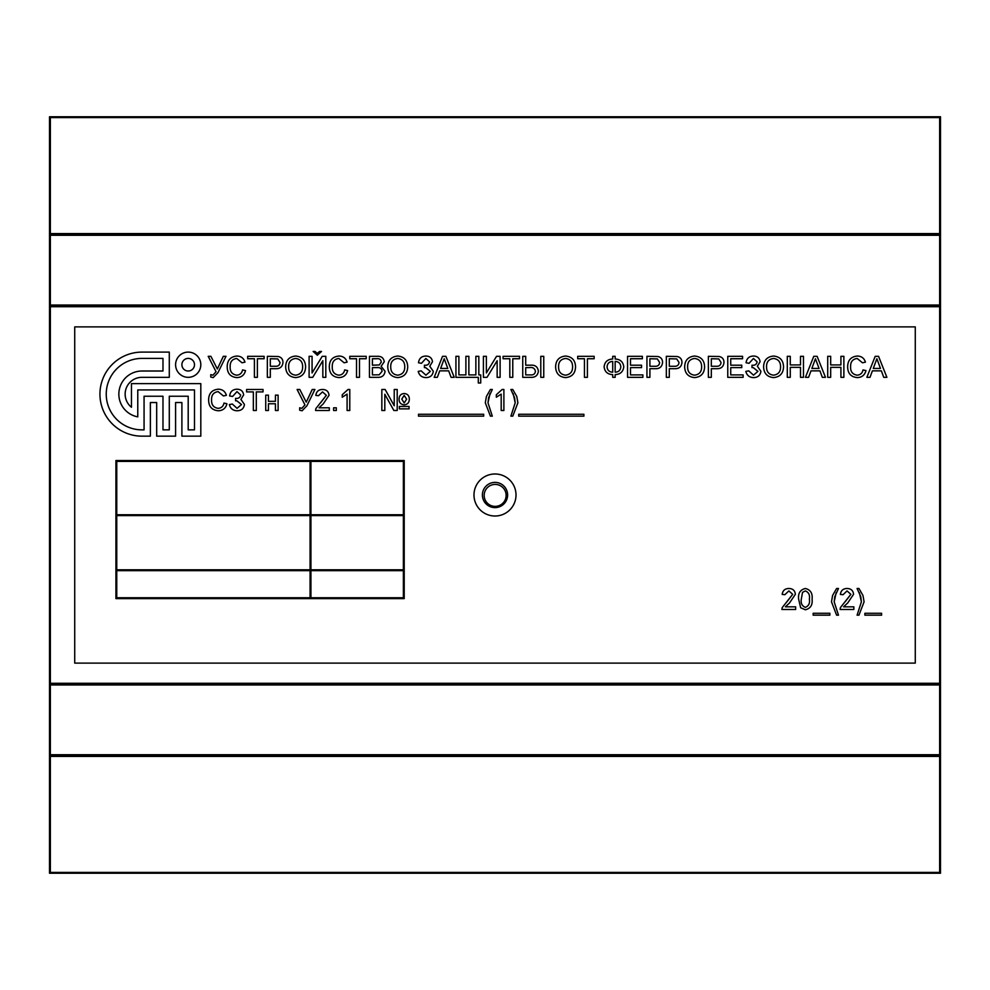<?xml version="1.0" encoding="UTF-8"?>
<svg xmlns="http://www.w3.org/2000/svg" width="990" height="990" viewBox="0 0 990 990"><rect width="100%" height="100%" fill="white"/><g stroke="black" fill="none" stroke-linecap="round" stroke-linejoin="round"><path stroke-width="1.49" d="M507.61 495A12.61 12.61 0 0 0 495 482.39A12.61 12.61 0 0 0 482.39 495A12.61 12.61 0 0 0 495 507.61A12.61 12.61 0 0 0 507.61 495M50.354 755.568A0.842 0.842 0 0 1 49.512 754.726A0.842 0.842 0 0 0 50.354 755.568L50.354 754.726L939.646 754.726L939.646 755.568L50.354 755.568L50.354 872.413L939.646 872.413L939.646 873.242L50.354 873.242A0.842 0.842 0 0 1 49.512 872.413L49.512 683.286A0.842 0.842 0 0 0 50.354 684.127L50.354 683.286L939.646 683.286L939.646 684.127A0.842 0.842 0 0 0 940.488 683.286A0.842 0.842 0 0 1 939.646 684.127L939.646 684.969L50.354 684.969L50.354 754.726M50.354 117.587L50.354 233.59L939.646 233.59L939.646 117.587L50.354 117.587L50.354 116.758L49.512 117.587L49.512 872.413L50.354 873.242L50.354 872.413M939.646 233.59L939.646 234.432L50.354 234.432A0.842 0.842 0 0 0 49.512 235.274L49.512 306.714A0.842 0.842 0 0 1 50.354 305.873L939.646 305.873A0.842 0.842 0 0 1 940.488 306.714L940.488 754.726A0.842 0.842 0 0 1 939.646 755.568A0.842 0.842 0 0 0 940.488 754.726L940.488 117.587L939.646 116.758L50.354 116.758A0.842 0.842 0 0 0 49.512 117.587L49.512 235.274A0.842 0.842 0 0 1 50.354 234.432L50.354 233.59M50.354 684.969L50.354 684.127A0.842 0.842 0 0 1 49.512 683.286L49.512 306.714A0.842 0.842 0 0 1 50.354 305.873L50.354 305.031L939.646 305.031L939.646 305.873A0.842 0.842 0 0 1 940.488 306.714L940.488 235.274A0.842 0.842 0 0 0 939.646 234.432A0.842 0.842 0 0 1 940.488 235.274L940.488 117.587A0.842 0.842 0 0 0 939.646 116.758L939.646 117.587M939.646 754.726L939.646 684.969M939.646 684.127L50.354 684.127M939.646 683.286L939.646 306.714L50.354 306.714L50.354 683.286M50.354 306.714L50.354 305.873M939.646 305.873L939.646 306.714M939.646 305.031L939.646 234.432M50.354 234.432L50.354 305.031M940.488 663.114L940.488 116.758L940.488 873.242L939.646 873.242L940.488 872.413A0.842 0.842 0 0 1 939.646 873.242L940.488 873.242L940.488 663.114L939.646 663.114M939.646 872.413L939.646 756.41L50.354 756.41M939.646 755.568L939.646 756.41M49.512 873.242L49.512 116.758L50.354 116.758L49.512 116.758L49.512 873.242L50.354 873.242L49.512 873.242L49.512 663.114L49.5 873.242M50.354 663.114L49.512 663.114M940.5 326.886L940.5 116.758L940.5 326.886L940.488 116.758L940.488 326.886L939.646 326.886M50.354 326.886L49.512 326.886M940.488 116.758L939.646 116.758L940.488 116.758M495.149 506.373A10.977 10.977 0 0 0 506.125 495.396A10.977 10.977 0 0 0 495.149 484.419A10.977 10.977 0 0 0 484.172 495.396A10.977 10.977 0 0 0 495.149 506.373M743.119 377.326L727.761 377.326L727.761 356.313L742.574 356.313L742.574 358.739L730.731 358.739L730.731 365.199L741.77 365.199L741.77 367.624L730.731 367.624L730.731 374.901L743.119 374.901L743.119 377.326M218.072 408.338C221.352 408.103 223.319 406.358 223.975 403.079L226.933 403.772C225.769 408.214 222.911 410.553 218.357 410.763C211.897 410.194 208.655 406.556 208.618 399.824C208.754 393.377 211.984 389.837 218.295 389.206C222.453 389.318 225.151 391.359 226.401 395.319L223.431 395.95L218.159 391.632C213.617 392.263 211.415 394.985 211.575 399.811C211.315 404.737 213.481 407.571 218.072 408.338C213.481 407.571 211.315 404.737 211.575 399.811C211.415 394.985 213.617 392.263 218.159 391.632M473.987 495A21.013 21.013 0 0 0 495 516.013A21.013 21.013 0 0 0 516.013 495A21.013 21.013 0 0 0 495 473.987A21.013 21.013 0 0 0 473.987 495M753.402 377.598C749.38 377.413 746.856 375.346 745.817 371.399L748.774 370.854L753.501 375.173L757.932 371.349L753.254 367.624L752.004 367.624L752.004 365.199C754.863 365.57 756.57 364.444 757.127 361.82L753.44 358.467L749.046 363.318L746.076 362.773C746.683 358.454 749.133 356.202 753.44 356.041C757.301 356.103 759.516 357.996 760.085 361.721L757.35 366.25L760.902 371.287C760.271 375.47 757.771 377.574 753.402 377.598M492.302 416.147L490.409 416.147L485.298 402.806L486.412 396.47L490.409 389.478L492.302 389.478L488.614 397.596L487.996 402.819L492.302 416.147M437.345 377.326L434.202 377.326L442.542 356.313L445.884 356.313L454.224 377.326L451.081 377.326L448.693 370.854L439.733 370.854L437.345 377.326M444.213 358.739L440.624 368.429L447.802 368.429L444.213 358.739L440.624 368.429L447.802 368.429M338.778 375.173C342.045 374.938 344.013 373.18 344.668 369.901L347.626 370.594C346.463 375.049 343.604 377.388 339.05 377.598C332.591 377.029 329.348 373.379 329.311 366.659C329.447 360.199 332.677 356.66 338.988 356.041C343.146 356.153 345.844 358.182 347.094 362.142L344.124 362.786L338.852 358.467C334.311 359.085 332.12 361.82 332.269 366.647C332.009 371.572 334.187 374.406 338.778 375.173C334.187 374.406 332.009 371.572 332.269 366.647C332.12 361.82 334.311 359.085 338.852 358.467M915.28 326.886L74.72 326.886L74.72 663.114L915.28 663.114L915.28 326.886M141.966 371.015L162.979 371.015L162.979 358.405L141.966 358.405A35.727 35.727 0 0 0 106.239 394.131A35.727 35.727 0 0 0 141.966 429.858L144.07 429.858L144.07 396.235L162.979 396.235L162.979 429.858L169.29 429.858L169.29 396.235L188.199 396.235L188.199 429.858L194.498 429.858L194.498 389.936L137.771 389.936L137.771 416.864A23.117 23.117 0 0 1 141.966 371.015L162.979 371.015L162.979 358.405M131.46 407.261A16.805 16.805 0 0 1 141.966 377.326L169.29 377.326L169.29 352.106L141.966 352.106A42.026 42.026 0 0 0 99.941 394.131A42.026 42.026 0 0 0 141.966 436.157L150.369 436.157L150.369 402.534L156.68 402.534L156.68 436.157L175.589 436.157L175.589 402.534L181.9 402.534L181.9 436.157L200.809 436.157L200.809 383.625L131.46 383.625L131.46 407.261A16.805 16.805 0 0 1 141.966 377.326M188.199 429.858L194.498 429.858L194.498 389.936M162.979 429.858L169.29 429.858M141.966 358.405A35.727 35.727 0 0 0 106.239 394.131A35.727 35.727 0 0 0 141.966 429.858L144.07 429.858M694.658 358.467C689.758 359.123 687.419 362.006 687.617 367.129C687.666 371.906 689.993 374.591 694.609 375.173C699.336 374.542 701.675 371.757 701.625 366.832C701.675 361.919 699.348 359.123 694.658 358.467C699.348 359.123 701.675 361.919 701.625 366.832C701.675 371.757 699.336 374.542 694.609 375.173M694.621 377.598C688.335 376.98 685.018 373.49 684.659 367.092C684.758 360.385 688.087 356.697 694.634 356.041C701.056 356.685 704.373 360.298 704.595 366.844C704.36 373.379 701.044 376.967 694.621 377.598M773.561 377.598C767.275 376.98 763.958 373.49 763.599 367.092C763.698 360.385 767.027 356.697 773.574 356.041C779.996 356.685 783.313 360.298 783.535 366.844C783.3 373.379 779.971 376.967 773.561 377.598M766.557 367.129C766.594 371.906 768.933 374.591 773.549 375.173C778.276 374.542 780.615 371.757 780.566 366.832C780.615 361.919 778.288 359.123 773.586 358.467C768.698 359.123 766.347 362.006 766.557 367.129C766.594 371.906 768.933 374.591 773.549 375.173C778.276 374.542 780.615 371.757 780.566 366.832C780.615 361.919 778.288 359.123 773.586 358.467C768.698 359.123 766.347 362.006 766.557 367.129M861.387 601.833L860.768 596.648L857.08 588.493L858.961 588.493L862.971 595.485L864.084 601.821L858.961 615.161L857.08 615.161L861.387 601.833L859.394 592.663M845.237 601.648L850.88 594.322L847.056 590.919L843.072 594.693L840.374 594.421C840.906 590.535 843.158 588.555 847.106 588.493C850.979 588.592 853.145 590.523 853.578 594.297L847.749 602.922L843.567 606.821L853.85 606.821L853.85 609.506L840.102 609.506L840.386 607.637L850.88 594.322L847.056 590.919M836.179 592.614L834.174 601.833L838.493 615.161L836.6 615.161L831.489 601.821L832.59 595.485L836.6 588.493L838.493 588.493L834.793 596.611L834.174 601.833M320.698 402.633L326.341 395.307L322.517 391.904L318.532 395.678L315.835 395.406C316.367 391.52 318.619 389.54 322.579 389.478C326.453 389.565 328.606 391.508 329.039 395.282L323.21 403.895L319.028 407.793L329.311 407.793L329.311 410.491L315.575 410.491L315.847 408.623L326.341 395.307L322.517 391.904M301.851 408.338L304.945 404.898L297.111 389.478L299.809 389.478L306.244 402.163L312.221 389.478L314.894 389.478L306.888 405.813L302.123 410.763L299.673 410.219L299.673 407.793L301.851 408.338L304.945 404.898M268.426 401.334L275.43 401.334L275.43 395.134L278.116 395.134L278.116 410.491L275.43 410.491L275.43 403.759L268.426 403.759L268.426 410.491L265.728 410.491L265.728 395.134L268.426 395.134L268.426 401.334L275.43 401.334M237.056 408.338L241.486 404.526L236.796 400.789L235.558 400.789L235.558 398.364C238.417 398.735 240.112 397.609 240.669 394.998L236.981 391.632L232.588 396.483L229.631 395.95C230.225 391.619 232.675 389.379 236.981 389.206C240.855 389.268 243.07 391.161 243.639 394.886L240.904 399.416L244.443 404.452C243.812 408.635 241.312 410.739 236.944 410.763C232.922 410.578 230.398 408.511 229.358 404.564L232.328 404.031L237.056 408.338L241.486 404.526L236.796 400.789M881.36 370.854L872.4 370.854L870.012 377.326L866.869 377.326L875.21 356.313L878.551 356.313L886.891 377.326L883.748 377.326L881.36 370.854L872.4 370.854M790.268 364.926L800.502 364.926L800.502 356.313L803.472 356.313L803.472 377.326L800.502 377.326L800.502 367.352L790.268 367.352L790.268 377.326L787.298 377.326L787.298 356.313L790.268 356.313L790.268 364.926L800.502 364.926M425.91 375.173L430.341 371.349L425.65 367.624L424.413 367.624L424.413 365.199C427.259 365.57 428.967 364.444 429.524 361.82L425.836 358.467L421.443 363.318L418.485 362.773C419.079 358.454 421.53 356.202 425.836 356.041C429.71 356.103 431.925 357.996 432.494 361.721L429.759 366.25L433.298 371.287C432.667 375.47 430.167 377.574 425.799 377.598C421.777 377.413 419.253 375.346 418.213 371.399L421.171 370.854L425.91 375.173L430.341 371.349L425.65 367.624M175.589 402.534L181.9 402.534M150.369 402.534L156.68 402.534M169.29 352.106L141.966 352.106M212.937 375.173L216.043 371.733L208.209 356.313L210.895 356.313L217.342 368.985L223.319 356.313L225.992 356.313L217.986 372.636L213.221 377.598L210.771 377.054L210.771 374.628L212.937 375.173L216.043 371.733M236.746 358.467C232.204 359.085 230.014 361.82 230.163 366.647C229.915 371.572 232.081 374.406 236.672 375.173C239.939 374.938 241.906 373.18 242.562 369.901L245.52 370.594C244.369 375.049 241.498 377.388 236.944 377.598C230.484 377.029 227.242 373.379 227.205 366.659C227.341 360.199 230.571 356.66 236.882 356.041C241.04 356.153 243.738 358.182 244.988 362.142L242.018 362.786L236.746 358.467C232.204 359.085 230.014 361.82 230.163 366.647C229.915 371.572 232.081 374.406 236.672 375.173M448.693 370.854L439.733 370.854M458.89 374.901L465.894 374.901L465.894 356.313L468.864 356.313L468.864 374.901L475.868 374.901L475.868 356.313L478.826 356.313L478.826 374.901L480.719 374.901L480.719 382.982L478.294 382.982L478.294 377.326L455.932 377.326L455.932 356.313L458.89 356.313L458.89 374.901L465.894 374.901M630.506 358.739L630.506 365.199L641.557 365.199L641.557 367.624L630.506 367.624L630.506 374.901L642.894 374.901L642.894 377.326L627.549 377.326L627.549 356.313L642.362 356.313L642.362 358.739L630.506 358.739L630.506 365.199M730.731 358.739L730.731 365.199M730.731 367.624L730.731 374.901M757.932 371.349L753.254 367.624M757.127 361.82L753.44 358.467M819.93 370.854L810.971 370.854L808.582 377.326L805.439 377.326L813.78 356.313L817.121 356.313L825.474 377.326L822.319 377.326L819.93 370.854L810.971 370.854M830.672 364.926L840.918 364.926L840.918 356.313L843.876 356.313L843.876 377.326L840.918 377.326L840.918 367.352L830.672 367.352L830.672 377.326L827.714 377.326L827.714 356.313L830.672 356.313L830.672 364.926L840.918 364.926M857.192 358.467C852.65 359.085 850.46 361.82 850.608 366.647C850.348 371.572 852.526 374.406 857.117 375.173C860.384 374.938 862.352 373.18 863.008 369.901L865.965 370.594C864.802 375.049 861.943 377.388 857.39 377.598C850.93 377.029 847.688 373.379 847.65 366.659C847.787 360.199 851.016 356.66 857.328 356.041C861.486 356.153 864.183 358.182 865.433 362.142L862.463 362.786L857.192 358.467C852.65 359.085 850.46 361.82 850.608 366.647C850.348 371.572 852.526 374.406 857.117 375.173M489.988 393.599L487.996 402.819M515.196 402.819L514.577 397.634L510.889 389.478L512.771 389.478L516.78 396.47L517.894 402.806L512.771 416.147L510.889 416.147L515.196 402.819L513.204 393.636M787.038 601.648L792.693 594.322L788.857 590.919L784.872 594.693L782.187 594.421C782.719 590.535 784.959 588.555 788.919 588.493C792.792 588.592 794.945 590.523 795.378 594.297L789.55 602.922L785.367 606.821L795.651 606.821L795.651 609.506L781.914 609.506L782.199 607.637L792.693 594.322L788.857 590.919M115.917 460.536L115.917 598.604L404.217 598.604L404.217 460.536L115.917 460.536L115.917 598.604L404.217 598.604L404.217 460.536L115.917 460.536M116.758 597.762L116.758 570.648L310.08 570.648L310.08 597.762L116.758 597.762L116.758 570.648L310.08 570.648L310.08 597.762M310.922 569.807L310.922 515.592L403.375 515.592L403.375 569.807L310.922 569.807L310.922 515.592L403.375 515.592L403.375 569.807M116.758 514.75L310.08 514.75L310.08 461.377L116.758 461.377L116.758 514.75M116.758 515.592L116.758 569.807L310.08 569.807L310.08 515.592L310.08 569.807L116.758 569.807L116.758 515.592L310.08 515.592M403.375 461.377L310.922 461.377L310.922 514.75L403.375 514.75L403.375 461.377L310.922 461.377L310.922 514.75L403.375 514.75L403.375 461.377M310.922 570.648L310.922 597.762L403.375 597.762L310.922 597.762L310.922 570.648L403.375 570.648L403.375 597.762L403.375 570.648L310.922 570.648M881.595 615.161L864.889 615.161L864.889 613.28L881.595 613.28L881.595 615.161M876.88 358.739L873.291 368.429L880.469 368.429L876.88 358.739L873.291 368.429L880.469 368.429M816.998 362.909L815.451 358.739L811.862 368.429L819.039 368.429L815.451 358.739L811.862 368.429L819.039 368.429M840.918 367.352L830.672 367.352M800.663 607.749L798.621 599.148C797.965 593.295 800.205 589.755 805.353 588.493C810.488 589.755 812.728 593.307 812.085 599.148C812.74 604.989 810.488 608.528 805.353 609.778L800.663 607.749M801.306 599.136C800.65 603.257 801.987 605.991 805.353 607.353C808.706 605.991 810.055 603.257 809.387 599.136C810.055 595.002 808.694 592.255 805.328 590.919L802.531 592.354L801.306 599.136C800.65 603.257 801.987 605.991 805.353 607.353C808.706 605.991 810.055 603.257 809.387 599.136C810.055 595.002 808.694 592.255 805.328 590.919L802.531 592.354L801.306 599.136M518.698 416.147L518.698 414.266L583.902 414.266L583.902 416.147L518.698 416.147M800.502 367.352L790.268 367.352M404.13 404.836C400.715 404.44 399.032 402.497 399.081 398.995C399.193 395.616 400.913 393.797 404.242 393.525C407.571 393.847 409.266 395.728 409.328 399.168C409.241 402.633 407.509 404.526 404.13 404.836M401.779 399.094L404.192 402.955L406.63 399.18L404.18 395.406L401.779 399.094L404.192 402.955L406.63 399.18L404.18 395.406L401.779 399.094M711.327 377.326L708.37 377.326L708.37 356.313L719.198 356.511C722.304 357.192 723.9 359.135 723.987 362.352C723.554 366.783 721.054 368.899 716.475 368.701L711.327 368.701L711.327 377.326M711.327 366.275L716.401 366.275C719.235 366.436 720.782 365.149 721.029 362.439L718.765 358.925L711.327 358.739L711.327 366.275L716.401 366.275C719.235 366.436 720.782 365.149 721.029 362.439L718.765 358.925L711.327 358.739L711.327 366.275M336.315 410.491L333.618 410.491L333.618 407.793L336.315 407.793L336.315 410.491M669.302 377.326L666.332 377.326L666.332 356.313L677.172 356.511C680.266 357.192 681.863 359.135 681.962 362.352C681.528 366.783 679.029 368.899 674.45 368.701L669.302 368.701L669.302 377.326M669.302 366.275L674.363 366.275C677.21 366.436 678.756 365.149 679.004 362.439L676.739 358.925L669.302 358.739L669.302 366.275L674.363 366.275C677.21 366.436 678.756 365.149 679.004 362.439L676.739 358.925L669.302 358.739L669.302 366.275M275.43 403.759L268.426 403.759M649.898 377.326L646.94 377.326L646.94 356.313L657.781 356.511C660.875 357.192 662.471 359.135 662.57 362.352C662.137 366.783 659.625 368.899 655.046 368.701L649.898 368.701L649.898 377.326M649.898 366.275L654.972 366.275C657.805 366.436 659.352 365.149 659.6 362.439L657.348 358.925L649.898 358.739L649.898 366.275L654.972 366.275C657.805 366.436 659.352 365.149 659.6 362.439L657.348 358.925L649.898 358.739L649.898 366.275M256.299 410.491L253.341 410.491L253.341 391.904L246.597 391.904L246.597 389.478L263.031 389.478L263.031 391.904L256.299 391.904L256.299 410.491M240.669 394.998L236.981 391.632M587.404 377.326L584.434 377.326L584.434 358.739L577.702 358.739L577.702 356.313L594.136 356.313L594.136 358.739L587.404 358.739L587.404 377.326M540.788 377.326L540.788 356.313L543.757 356.313L543.757 377.326L540.788 377.326M512.771 377.326L509.813 377.326L509.813 358.739L503.081 358.739L503.081 356.313L519.515 356.313L519.515 358.739L512.771 358.739L512.771 377.326M200.809 364.716A12.61 12.61 0 0 0 188.199 352.106A12.61 12.61 0 0 0 175.589 364.716A12.61 12.61 0 0 0 188.199 377.326A12.61 12.61 0 0 0 200.809 364.716M194.498 364.716A6.299 6.299 0 0 0 188.199 358.405A6.299 6.299 0 0 0 181.9 364.716A6.299 6.299 0 0 0 188.199 371.015A6.299 6.299 0 0 0 194.498 364.716M483.405 377.326L483.405 356.313L486.375 356.313L486.375 372.945L496.535 356.313L500.111 356.313L500.111 377.326L497.153 377.326L497.153 360.719L487.018 377.326L483.405 377.326M468.864 374.901L475.868 374.901M257.375 377.326L254.418 377.326L254.418 358.739L247.673 358.739L247.673 356.313L264.107 356.313L264.107 358.739L257.375 358.739L257.375 377.326M270.307 377.326L267.349 377.326L267.349 356.313L278.178 356.511C281.284 357.192 282.88 359.135 282.967 362.352C282.534 366.783 280.034 368.899 275.455 368.701L270.307 368.701L270.307 377.326M280.009 362.439L277.745 358.925L270.307 358.739L270.307 366.275L275.381 366.275C278.215 366.436 279.762 365.149 280.009 362.439L277.745 358.925L270.307 358.739L270.307 366.275L275.381 366.275M295.639 377.598C289.352 376.98 286.023 373.49 285.665 367.092C285.776 360.385 289.105 356.697 295.651 356.041C302.061 356.685 305.39 360.298 305.601 366.844C305.365 373.379 302.049 376.967 295.639 377.598M288.635 367.129C288.672 371.906 290.998 374.591 295.626 375.173C300.354 374.542 302.692 371.757 302.643 366.832C302.68 361.919 300.354 359.123 295.663 358.467C290.763 359.123 288.424 362.006 288.635 367.129C288.672 371.906 290.998 374.591 295.626 375.173C300.354 374.542 302.692 371.757 302.643 366.832C302.68 361.919 300.354 359.123 295.663 358.467M309.103 377.326L309.103 356.313L312.073 356.313L312.073 372.945L322.22 356.313L325.809 356.313L325.809 377.326L322.839 377.326L322.839 360.719L312.716 377.326L309.103 377.326M372.413 365.199L379.269 364.951L381.299 362.018C380.878 359.42 379.257 358.318 376.423 358.739L372.413 358.739L372.413 365.199L379.269 364.951L381.299 362.018C380.878 359.42 379.257 358.318 376.423 358.739L372.413 358.739L372.413 365.199M377.339 377.326L369.456 377.326L369.456 356.313L377.314 356.313C381.336 356.128 383.65 357.947 384.269 361.758L381.113 366.275L385.073 371.3C384.454 375.606 381.88 377.611 377.339 377.326M372.413 374.901L379.182 374.802L382.115 371.262C381.682 368.528 379.999 367.315 377.042 367.624L372.413 367.624L372.413 374.901L379.182 374.802L382.115 371.262C381.682 368.528 379.999 367.315 377.042 367.624L372.413 367.624L372.413 374.901M359.481 377.326L356.524 377.326L356.524 358.739L349.779 358.739L349.779 356.313L366.213 356.313L366.213 358.739L359.481 358.739L359.481 377.326M317.246 353.343L319.609 351.462L321.49 351.462L317.32 355.237L313.149 351.462L315.03 351.462L317.246 353.343M397.732 377.598C391.458 376.98 388.13 373.49 387.771 367.092C387.882 360.385 391.199 356.697 397.757 356.041C404.168 356.685 407.484 360.298 407.707 366.844C407.472 373.379 404.155 376.967 397.732 377.598M390.728 367.129C390.778 371.906 393.104 374.591 397.72 375.173C402.46 374.542 404.799 371.757 404.749 366.832C404.786 361.919 402.46 359.123 397.77 358.467C392.869 359.123 390.53 362.006 390.728 367.129C390.778 371.906 393.104 374.591 397.72 375.173C402.46 374.542 404.799 371.757 404.749 366.832C404.786 361.919 402.46 359.123 397.77 358.467C392.869 359.123 390.53 362.006 390.728 367.129M429.524 361.82L425.836 358.467M829.868 615.161L813.161 615.161L813.161 613.28L829.868 613.28L829.868 615.161M522.745 377.326L522.745 356.313L525.702 356.313L525.702 365.199L530.578 365.199C535.182 364.827 537.78 366.832 538.374 371.188C537.793 375.557 535.206 377.598 530.628 377.326L522.745 377.326M525.702 374.901L530.603 374.901C533.499 375.136 535.095 373.898 535.404 371.2C534.711 368.231 532.669 367.043 529.291 367.624L525.702 367.624L525.702 374.901L530.603 374.901C533.499 375.136 535.095 373.898 535.404 371.2C534.711 368.231 532.669 367.043 529.291 367.624L525.702 367.624L525.702 374.901M503.885 389.478L503.885 410.491L501.188 410.491L501.188 394.119L496.337 397.213L496.337 394.738L502.153 389.478L503.885 389.478M565.575 377.598C559.3 376.98 555.972 373.49 555.613 367.092C555.724 360.385 559.041 356.697 565.587 356.041C572.01 356.685 575.326 360.298 575.549 366.844C575.314 373.379 571.997 376.967 565.575 377.598M558.57 367.129C558.62 371.906 560.946 374.591 565.562 375.173C570.289 374.542 572.628 371.757 572.579 366.832C572.628 361.919 570.302 359.123 565.612 358.467C560.711 359.123 558.372 362.006 558.57 367.129C558.62 371.906 560.946 374.591 565.562 375.173C570.289 374.542 572.628 371.757 572.579 366.832C572.628 361.919 570.302 359.123 565.612 358.467C560.711 359.123 558.372 362.006 558.57 367.129M418.485 416.147L418.485 414.266L483.677 414.266L483.677 416.147L418.485 416.147M399.354 408.87L399.354 406.457L409.056 406.457L409.056 408.87L399.354 408.87M615.149 361.424L615.149 372.203C618.651 372.03 620.532 370.223 620.804 366.82C620.532 363.417 618.639 361.622 615.149 361.424L615.149 372.203C618.651 372.03 620.532 370.223 620.804 366.82C620.532 363.417 618.639 361.622 615.149 361.424M604.11 366.807C604.704 361.87 607.588 359.259 612.723 358.999L612.723 356.313L615.149 356.313L615.149 358.999C620.272 359.271 623.143 361.882 623.774 366.807C623.156 371.77 620.284 374.368 615.149 374.628L615.149 377.326L612.723 377.326L612.723 374.628C607.588 374.368 604.704 371.757 604.11 366.807M612.723 361.424C609.234 361.622 607.353 363.417 607.068 366.82C607.353 370.223 609.234 372.017 612.723 372.203L612.723 361.424C609.234 361.622 607.353 363.417 607.068 366.82C607.353 370.223 609.234 372.017 612.723 372.203L612.723 361.424M381.843 410.491L381.843 389.478L385.135 389.478L394.23 405.764L394.23 389.478L397.2 389.478L397.2 410.491L393.871 410.491L384.813 394.28L384.813 410.491L381.843 410.491M349.779 389.478L349.779 410.491L347.094 410.491L347.094 394.119L342.243 397.213L342.243 394.738L348.047 389.478L349.779 389.478M630.506 367.624L630.506 374.901M939.646 235.274L50.354 235.274"/></g></svg>
